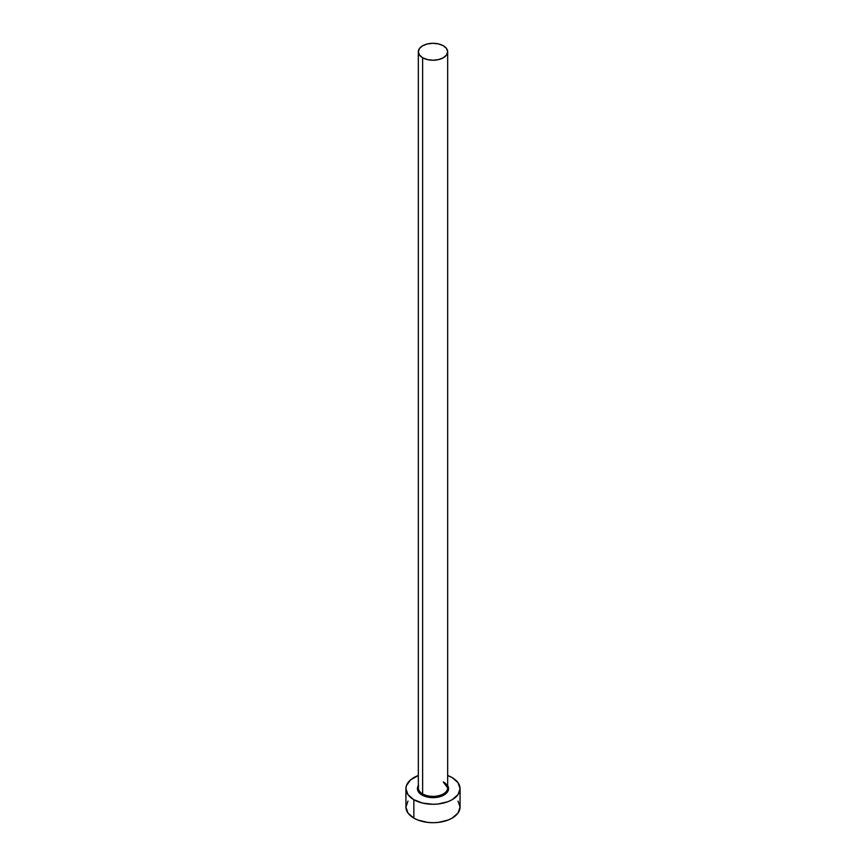 <?xml version="1.0" encoding="UTF-8"?>
<svg xmlns="http://www.w3.org/2000/svg" width="866" height="866" viewBox="0 0 866 866"><rect width="100%" height="100%" fill="white"/><g stroke="black" fill="none" stroke-linecap="round" stroke-linejoin="round"><path stroke-width="1.3" d="M418.473 786.772A14.668 8.465 0 0 0 422.63 793.895L421.991 794.999A15.566 8.985 180 0 1 418.332 785.635M418.332 51.765L418.332 787.908A14.668 8.465 0 0 0 422.63 793.895A14.668 8.465 0 0 0 438.607 795.735A14.668 8.465 0 0 0 447.668 787.908L447.668 51.765A14.668 8.465 180 0 1 438.607 59.592A14.668 8.465 180 0 1 422.63 57.751L422.63 793.895L422.63 57.751A14.668 8.465 180 0 1 418.332 51.765A14.668 8.465 180 0 1 427.393 43.95A14.668 8.465 180 0 1 443.37 45.779A14.668 8.465 180 0 1 447.668 51.765L446.553 48.528L443.37 45.779L438.607 43.95L433 43.3L427.393 43.95L422.63 45.779L419.447 48.528L418.332 51.765L419.447 55.002L422.63 57.751L427.393 59.592L433 60.23L438.607 59.592L443.37 57.751L446.553 55.002L447.668 51.765M407.983 801.082L405.927 807.069A27.073 15.631 0 0 0 413.851 818.121L413.851 799.697L422.64 803.085L433 804.276L438.283 803.973L448.047 801.645L452.149 799.697L458.017 794.631L460.073 788.645L458.017 782.669L452.149 777.592L447.668 775.503A27.073 15.631 180 0 1 452.149 777.592A27.073 15.631 180 0 1 460.073 788.645A27.073 15.631 180 0 1 443.36 803.085A27.073 15.631 180 0 1 413.851 799.697L413.851 818.121A27.073 15.631 0 0 0 443.36 821.509A27.073 15.631 0 0 0 460.073 807.069L458.017 801.082M413.851 799.697A27.073 15.631 180 0 1 405.927 788.645A27.073 15.631 180 0 1 418.332 775.503L410.484 779.963L406.446 785.592L405.927 788.645L407.983 794.631L413.851 799.697M447.386 785.202L448.274 786.891L448.274 790.398L445.947 793.635L441.649 796.125L433 797.629L424.351 796.125L420.053 793.635L417.726 790.398L417.726 786.891L418.614 785.202M405.927 788.645L405.927 807.069L407.983 813.055L413.851 818.121L417.953 820.07L427.717 822.397L433 822.7L438.283 822.397L448.047 820.07L452.149 818.121L458.017 813.055L460.073 807.069L460.073 788.645M447.668 785.635A15.566 8.985 180 0 1 441.324 796.244A15.566 8.985 180 0 1 421.991 794.999L422.63 793.895A14.668 8.465 0 0 0 437.687 795.93A14.668 8.465 0 0 0 447.527 789.045A14.668 8.465 0 0 0 443.37 781.922M447.668 787.908L443.554 782.334"/></g></svg>
